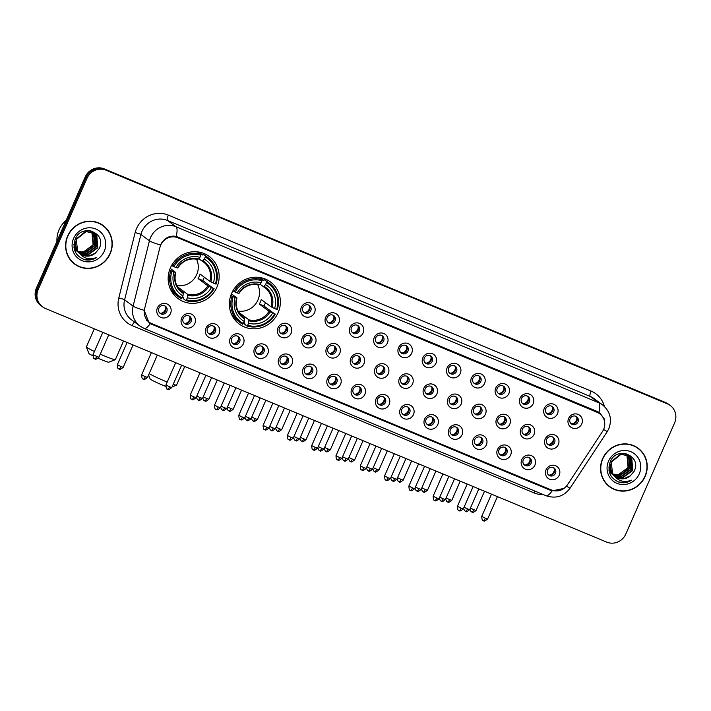 <?xml version="1.0" encoding="UTF-8"?>
<svg xmlns="http://www.w3.org/2000/svg" width="711" height="711" viewBox="0 0 711 711"><rect width="100%" height="100%" fill="white"/><g stroke="black" fill="none" stroke-linecap="round" stroke-linejoin="round"><path stroke-width="1.07" d="M231.635 293.341A26.209 25.116 126.6 0 0 239.269 324.065A26.209 25.116 126.6 0 0 278.117 312.689A26.209 25.116 126.6 0 0 270.491 281.965A26.209 25.116 126.6 0 0 231.635 293.341M170.418 267.86A26.209 25.116 126.6 0 0 178.052 298.584A26.209 25.116 126.6 0 0 216.899 287.208A26.209 25.116 126.6 0 0 209.274 256.484A26.209 25.116 126.6 0 0 170.418 267.86M194.832 323.549A7.421 7.11 -53.4 0 1 185.278 327.584A7.421 7.11 -53.4 0 1 181.678 318.075A7.421 7.11 -53.4 0 1 191.232 314.031A7.421 7.11 -53.4 0 1 194.832 323.549M183.171 318.324A4.453 4.266 126.6 0 0 184.469 323.541A4.453 4.266 126.6 0 0 191.063 321.612A4.453 4.266 126.6 0 0 189.775 316.395A4.453 4.266 126.6 0 0 183.171 318.324M219.13 333.655A7.421 7.11 -53.4 0 1 209.576 337.698A7.421 7.11 -53.4 0 1 205.968 328.18A7.421 7.11 -53.4 0 1 215.522 324.145A7.421 7.11 -53.4 0 1 219.13 333.655M207.47 328.438A4.453 4.266 126.6 0 0 208.767 333.655A4.453 4.266 126.6 0 0 215.362 331.726A4.453 4.266 126.6 0 0 214.064 326.509A4.453 4.266 126.6 0 0 207.47 328.438M243.42 343.769A7.421 7.11 -53.4 0 1 233.866 347.812A7.421 7.11 -53.4 0 1 230.266 338.294A7.421 7.11 -53.4 0 1 239.82 334.259A7.421 7.11 -53.4 0 1 243.42 343.769M231.759 338.552A4.453 4.266 126.6 0 0 233.057 343.769A4.453 4.266 126.6 0 0 239.651 341.831A4.453 4.266 126.6 0 0 238.354 336.614A4.453 4.266 126.6 0 0 231.759 338.552M267.709 353.882A7.421 7.11 -53.4 0 1 258.155 357.917A7.421 7.11 -53.4 0 1 254.556 348.408A7.421 7.11 -53.4 0 1 264.11 344.373A7.421 7.11 -53.4 0 1 267.709 353.882M256.049 348.657A4.453 4.266 126.6 0 0 257.346 353.874A4.453 4.266 126.6 0 0 263.95 351.945A4.453 4.266 126.6 0 0 262.652 346.728A4.453 4.266 126.6 0 0 256.049 348.657M292.008 363.996A7.421 7.11 -53.4 0 1 282.454 368.031A7.421 7.11 -53.4 0 1 278.845 358.522A7.421 7.11 -53.4 0 1 288.399 354.478A7.421 7.11 -53.4 0 1 292.008 363.996M280.347 358.771A4.453 4.266 126.6 0 0 281.645 363.988A4.453 4.266 126.6 0 0 288.239 362.059A4.453 4.266 126.6 0 0 286.942 356.842A4.453 4.266 126.6 0 0 280.347 358.771M316.297 374.11A7.421 7.11 -53.4 0 1 306.743 378.145A7.421 7.11 -53.4 0 1 303.144 368.636A7.421 7.11 -53.4 0 1 312.698 364.592A7.421 7.11 -53.4 0 1 316.297 374.11M304.637 368.885A4.453 4.266 126.6 0 0 305.934 374.102A4.453 4.266 126.6 0 0 312.529 372.173A4.453 4.266 126.6 0 0 311.24 366.956A4.453 4.266 126.6 0 0 304.637 368.885M340.587 384.216A7.421 7.11 -53.4 0 1 331.042 388.259A7.421 7.11 -53.4 0 1 327.433 378.741A7.421 7.11 -53.4 0 1 336.987 374.706A7.421 7.11 -53.4 0 1 340.587 384.216M328.935 378.999A4.453 4.266 126.6 0 0 330.224 384.216A4.453 4.266 126.6 0 0 336.827 382.287A4.453 4.266 126.6 0 0 335.53 377.07A4.453 4.266 126.6 0 0 328.935 378.999M364.885 394.329A7.421 7.11 -53.4 0 1 355.331 398.373A7.421 7.11 -53.4 0 1 351.732 388.855A7.421 7.11 -53.4 0 1 361.277 384.82A7.421 7.11 -53.4 0 1 364.885 394.329M353.225 389.113A4.453 4.266 126.6 0 0 354.522 394.329A4.453 4.266 126.6 0 0 361.117 392.392A4.453 4.266 126.6 0 0 359.819 387.175A4.453 4.266 126.6 0 0 353.225 389.113M389.175 404.443A7.421 7.11 -53.4 0 1 379.621 408.478A7.421 7.11 -53.4 0 1 376.021 398.969A7.421 7.11 -53.4 0 1 385.575 394.934A7.421 7.11 -53.4 0 1 389.175 404.443M377.514 399.218A4.453 4.266 126.6 0 0 378.812 404.435A4.453 4.266 126.6 0 0 385.406 402.506A4.453 4.266 126.6 0 0 384.118 397.289A4.453 4.266 126.6 0 0 377.514 399.218M413.473 414.557A7.421 7.11 -53.4 0 1 403.919 418.592A7.421 7.11 -53.4 0 1 400.311 409.083A7.421 7.11 -53.4 0 1 409.865 405.039A7.421 7.11 -53.4 0 1 413.473 414.557M401.813 409.332A4.453 4.266 126.6 0 0 403.11 414.549A4.453 4.266 126.6 0 0 409.705 412.62A4.453 4.266 126.6 0 0 408.407 407.403A4.453 4.266 126.6 0 0 401.813 409.332M437.763 424.671A7.421 7.11 -53.4 0 1 428.209 428.706A7.421 7.11 -53.4 0 1 424.609 419.188A7.421 7.11 -53.4 0 1 434.154 415.153A7.421 7.11 -53.4 0 1 437.763 424.671M426.102 419.446A4.453 4.266 126.6 0 0 427.4 424.663A4.453 4.266 126.6 0 0 433.994 422.734A4.453 4.266 126.6 0 0 432.697 417.517A4.453 4.266 126.6 0 0 426.102 419.446M462.052 434.776A7.421 7.11 -53.4 0 1 452.498 438.82A7.421 7.11 -53.4 0 1 448.899 429.302A7.421 7.11 -53.4 0 1 458.453 425.267A7.421 7.11 -53.4 0 1 462.052 434.776M450.392 429.56A4.453 4.266 126.6 0 0 451.689 434.776A4.453 4.266 126.6 0 0 458.293 432.848A4.453 4.266 126.6 0 0 456.995 427.622A4.453 4.266 126.6 0 0 450.392 429.56M486.351 444.89A7.421 7.11 -53.4 0 1 476.797 448.934A7.421 7.11 -53.4 0 1 473.188 439.416A7.421 7.11 -53.4 0 1 482.742 435.381A7.421 7.11 -53.4 0 1 486.351 444.89M474.69 439.674A4.453 4.266 126.6 0 0 475.988 444.89A4.453 4.266 126.6 0 0 482.582 442.953A4.453 4.266 126.6 0 0 481.285 437.736A4.453 4.266 126.6 0 0 474.69 439.674M510.64 455.004A7.421 7.11 -53.4 0 1 501.086 459.039A7.421 7.11 -53.4 0 1 497.487 449.53A7.421 7.11 -53.4 0 1 507.041 445.486A7.421 7.11 -53.4 0 1 510.64 455.004M498.98 449.779A4.453 4.266 126.6 0 0 500.277 454.996A4.453 4.266 126.6 0 0 506.872 453.067A4.453 4.266 126.6 0 0 505.583 447.85A4.453 4.266 126.6 0 0 498.98 449.779M534.93 465.118A7.421 7.11 -53.4 0 1 525.385 469.153A7.421 7.11 -53.4 0 1 521.776 459.644A7.421 7.11 -53.4 0 1 531.33 455.6A7.421 7.11 -53.4 0 1 534.93 465.118M523.278 459.893A4.453 4.266 126.6 0 0 524.567 465.11A4.453 4.266 126.6 0 0 531.17 463.181A4.453 4.266 126.6 0 0 529.873 457.964A4.453 4.266 126.6 0 0 523.278 459.893M559.228 475.232A7.421 7.11 -53.4 0 1 549.674 479.267A7.421 7.11 -53.4 0 1 546.075 469.749A7.421 7.11 -53.4 0 1 555.62 465.714A7.421 7.11 -53.4 0 1 559.228 475.232M547.568 470.007A4.453 4.266 126.6 0 0 548.865 475.224A4.453 4.266 126.6 0 0 555.46 473.295A4.453 4.266 126.6 0 0 554.162 468.078A4.453 4.266 126.6 0 0 547.568 470.007M170.542 313.435A7.421 7.11 -53.4 0 1 160.988 317.47A7.421 7.11 -53.4 0 1 157.389 307.961A7.421 7.11 -53.4 0 1 166.934 303.917A7.421 7.11 -53.4 0 1 170.542 313.435M158.882 308.21A4.453 4.266 126.6 0 0 160.179 313.427A4.453 4.266 126.6 0 0 166.774 311.498A4.453 4.266 126.6 0 0 165.476 306.281A4.453 4.266 126.6 0 0 158.882 308.21M291.119 333.281A7.421 7.11 -53.4 0 1 281.574 337.316A7.421 7.11 -53.4 0 1 277.965 327.807A7.421 7.11 -53.4 0 1 287.52 323.763A7.421 7.11 -53.4 0 1 291.119 333.281M279.467 328.055A4.453 4.266 126.6 0 0 280.756 333.272A4.453 4.266 126.6 0 0 287.36 331.344A4.453 4.266 126.6 0 0 286.062 326.127A4.453 4.266 126.6 0 0 279.467 328.055M315.417 343.395A7.421 7.11 -53.4 0 1 305.863 347.43A7.421 7.11 -53.4 0 1 302.264 337.912A7.421 7.11 -53.4 0 1 311.809 333.877A7.421 7.11 -53.4 0 1 315.417 343.395M303.757 338.169A4.453 4.266 126.6 0 0 305.055 343.386A4.453 4.266 126.6 0 0 311.649 341.458A4.453 4.266 126.6 0 0 310.351 336.241A4.453 4.266 126.6 0 0 303.757 338.169M339.707 353.5A7.421 7.11 -53.4 0 1 330.153 357.544A7.421 7.11 -53.4 0 1 326.553 348.026A7.421 7.11 -53.4 0 1 336.107 343.991A7.421 7.11 -53.4 0 1 339.707 353.5M328.047 348.283A4.453 4.266 126.6 0 0 329.344 353.5A4.453 4.266 126.6 0 0 335.939 351.563A4.453 4.266 126.6 0 0 334.65 346.346A4.453 4.266 126.6 0 0 328.047 348.283M363.996 363.614A7.421 7.11 -53.4 0 1 354.451 367.658A7.421 7.11 -53.4 0 1 350.843 358.14A7.421 7.11 -53.4 0 1 360.397 354.105A7.421 7.11 -53.4 0 1 363.996 363.614M352.345 358.397A4.453 4.266 126.6 0 0 353.634 363.614A4.453 4.266 126.6 0 0 360.237 361.677A4.453 4.266 126.6 0 0 358.939 356.46A4.453 4.266 126.6 0 0 352.345 358.397M388.295 373.728A7.421 7.11 -53.4 0 1 378.741 377.763A7.421 7.11 -53.4 0 1 375.141 368.254A7.421 7.11 -53.4 0 1 384.687 364.21A7.421 7.11 -53.4 0 1 388.295 373.728M376.634 368.502A4.453 4.266 126.6 0 0 377.932 373.719A4.453 4.266 126.6 0 0 384.527 371.791A4.453 4.266 126.6 0 0 383.229 366.574A4.453 4.266 126.6 0 0 376.634 368.502M412.584 383.842A7.421 7.11 -53.4 0 1 403.03 387.877A7.421 7.11 -53.4 0 1 399.431 378.368A7.421 7.11 -53.4 0 1 408.985 374.324A7.421 7.11 -53.4 0 1 412.584 383.842M400.924 378.616A4.453 4.266 126.6 0 0 402.222 383.833A4.453 4.266 126.6 0 0 408.825 381.905A4.453 4.266 126.6 0 0 407.527 376.688A4.453 4.266 126.6 0 0 400.924 378.616M436.883 393.956A7.421 7.11 -53.4 0 1 427.329 397.991A7.421 7.11 -53.4 0 1 423.72 388.473A7.421 7.11 -53.4 0 1 433.275 384.438A7.421 7.11 -53.4 0 1 436.883 393.956M425.222 388.73A4.453 4.266 126.6 0 0 426.52 393.947A4.453 4.266 126.6 0 0 433.115 392.019A4.453 4.266 126.6 0 0 431.817 386.802A4.453 4.266 126.6 0 0 425.222 388.73M461.172 404.061A7.421 7.11 -53.4 0 1 451.618 408.105A7.421 7.11 -53.4 0 1 448.019 398.587A7.421 7.11 -53.4 0 1 457.573 394.552A7.421 7.11 -53.4 0 1 461.172 404.061M449.512 398.844A4.453 4.266 126.6 0 0 450.81 404.061A4.453 4.266 126.6 0 0 457.404 402.124A4.453 4.266 126.6 0 0 456.107 396.907A4.453 4.266 126.6 0 0 449.512 398.844M485.462 414.175A7.421 7.11 -53.4 0 1 475.917 418.219A7.421 7.11 -53.4 0 1 472.308 408.701A7.421 7.11 -53.4 0 1 481.862 404.666A7.421 7.11 -53.4 0 1 485.462 414.175M473.81 408.958A4.453 4.266 126.6 0 0 475.099 414.175A4.453 4.266 126.6 0 0 481.703 412.238A4.453 4.266 126.6 0 0 480.405 407.021A4.453 4.266 126.6 0 0 473.81 408.958M509.76 424.289A7.421 7.11 -53.4 0 1 500.206 428.324A7.421 7.11 -53.4 0 1 496.607 418.815A7.421 7.11 -53.4 0 1 506.152 414.771A7.421 7.11 -53.4 0 1 509.76 424.289M498.1 419.063A4.453 4.266 126.6 0 0 499.398 424.28A4.453 4.266 126.6 0 0 505.992 422.352A4.453 4.266 126.6 0 0 504.694 417.135A4.453 4.266 126.6 0 0 498.1 419.063M534.05 434.403A7.421 7.11 -53.4 0 1 524.496 438.438A7.421 7.11 -53.4 0 1 520.896 428.929A7.421 7.11 -53.4 0 1 530.45 424.885A7.421 7.11 -53.4 0 1 534.05 434.403M522.389 429.177A4.453 4.266 126.6 0 0 523.687 434.394A4.453 4.266 126.6 0 0 530.282 432.466A4.453 4.266 126.6 0 0 528.993 427.249A4.453 4.266 126.6 0 0 522.389 429.177M558.339 444.517A7.421 7.11 -53.4 0 1 548.794 448.552A7.421 7.11 -53.4 0 1 545.186 439.034A7.421 7.11 -53.4 0 1 554.74 434.999A7.421 7.11 -53.4 0 1 558.339 444.517M546.688 439.291A4.453 4.266 126.6 0 0 547.977 444.508A4.453 4.266 126.6 0 0 554.58 442.58A4.453 4.266 126.6 0 0 553.282 437.363A4.453 4.266 126.6 0 0 546.688 439.291M314.529 312.671A7.421 7.11 -53.4 0 1 304.983 316.715A7.421 7.11 -53.4 0 1 301.375 307.196A7.421 7.11 -53.4 0 1 310.929 303.162A7.421 7.11 -53.4 0 1 314.529 312.671M302.877 307.454A4.453 4.266 126.6 0 0 304.166 312.671A4.453 4.266 126.6 0 0 310.769 310.743A4.453 4.266 126.6 0 0 309.472 305.526A4.453 4.266 126.6 0 0 302.877 307.454M338.827 322.785A7.421 7.11 -53.4 0 1 329.273 326.829A7.421 7.11 -53.4 0 1 325.674 317.31A7.421 7.11 -53.4 0 1 335.219 313.275A7.421 7.11 -53.4 0 1 338.827 322.785M327.167 317.568A4.453 4.266 126.6 0 0 328.464 322.785A4.453 4.266 126.6 0 0 335.059 320.848A4.453 4.266 126.6 0 0 333.761 315.631A4.453 4.266 126.6 0 0 327.167 317.568M363.117 332.899A7.421 7.11 -53.4 0 1 353.563 336.934A7.421 7.11 -53.4 0 1 349.963 327.424A7.421 7.11 -53.4 0 1 359.517 323.389A7.421 7.11 -53.4 0 1 363.117 332.899M351.456 327.673A4.453 4.266 126.6 0 0 352.754 332.899A4.453 4.266 126.6 0 0 359.348 330.962A4.453 4.266 126.6 0 0 358.06 325.745A4.453 4.266 126.6 0 0 351.456 327.673M387.415 343.013A7.421 7.11 -53.4 0 1 377.861 347.048A7.421 7.11 -53.4 0 1 374.253 337.538A7.421 7.11 -53.4 0 1 383.807 333.495A7.421 7.11 -53.4 0 1 387.415 343.013M375.755 337.787A4.453 4.266 126.6 0 0 377.052 343.004A4.453 4.266 126.6 0 0 383.647 341.076A4.453 4.266 126.6 0 0 382.349 335.859A4.453 4.266 126.6 0 0 375.755 337.787M411.705 353.127A7.421 7.11 -53.4 0 1 402.15 357.162A7.421 7.11 -53.4 0 1 398.551 347.652A7.421 7.11 -53.4 0 1 408.105 343.609A7.421 7.11 -53.4 0 1 411.705 353.127M400.044 347.901A4.453 4.266 126.6 0 0 401.342 353.118A4.453 4.266 126.6 0 0 407.936 351.19A4.453 4.266 126.6 0 0 406.639 345.973A4.453 4.266 126.6 0 0 400.044 347.901M435.994 363.232A7.421 7.11 -53.4 0 1 426.44 367.276A7.421 7.11 -53.4 0 1 422.841 357.757A7.421 7.11 -53.4 0 1 432.395 353.723A7.421 7.11 -53.4 0 1 435.994 363.232M424.334 358.015A4.453 4.266 126.6 0 0 425.631 363.232A4.453 4.266 126.6 0 0 432.235 361.304A4.453 4.266 126.6 0 0 430.937 356.087A4.453 4.266 126.6 0 0 424.334 358.015M460.293 373.346A7.421 7.11 -53.4 0 1 450.738 377.39A7.421 7.11 -53.4 0 1 447.13 367.871A7.421 7.11 -53.4 0 1 456.684 363.836A7.421 7.11 -53.4 0 1 460.293 373.346M448.632 368.129A4.453 4.266 126.6 0 0 449.93 373.346A4.453 4.266 126.6 0 0 456.524 371.409A4.453 4.266 126.6 0 0 455.227 366.192A4.453 4.266 126.6 0 0 448.632 368.129M484.582 383.46A7.421 7.11 -53.4 0 1 475.028 387.495A7.421 7.11 -53.4 0 1 471.429 377.985A7.421 7.11 -53.4 0 1 480.983 373.95A7.421 7.11 -53.4 0 1 484.582 383.46M472.922 378.234A4.453 4.266 126.6 0 0 474.219 383.46A4.453 4.266 126.6 0 0 480.814 381.523A4.453 4.266 126.6 0 0 479.525 376.306A4.453 4.266 126.6 0 0 472.922 378.234M508.872 393.574A7.421 7.11 -53.4 0 1 499.326 397.609A7.421 7.11 -53.4 0 1 495.718 388.099A7.421 7.11 -53.4 0 1 505.272 384.056A7.421 7.11 -53.4 0 1 508.872 393.574M497.22 388.348A4.453 4.266 126.6 0 0 498.509 393.565A4.453 4.266 126.6 0 0 505.112 391.637A4.453 4.266 126.6 0 0 503.815 386.42A4.453 4.266 126.6 0 0 497.22 388.348M533.17 403.688A7.421 7.11 -53.4 0 1 523.616 407.723A7.421 7.11 -53.4 0 1 520.017 398.213A7.421 7.11 -53.4 0 1 529.562 394.17A7.421 7.11 -53.4 0 1 533.17 403.688M521.51 398.462A4.453 4.266 126.6 0 0 522.807 403.679A4.453 4.266 126.6 0 0 529.402 401.751A4.453 4.266 126.6 0 0 528.104 396.534A4.453 4.266 126.6 0 0 521.51 398.462M557.46 413.793A7.421 7.11 -53.4 0 1 547.905 417.837A7.421 7.11 -53.4 0 1 544.306 408.318A7.421 7.11 -53.4 0 1 553.86 404.283A7.421 7.11 -53.4 0 1 557.46 413.793M545.799 408.576A4.453 4.266 126.6 0 0 547.097 413.793A4.453 4.266 126.6 0 0 553.691 411.865A4.453 4.266 126.6 0 0 552.403 406.648A4.453 4.266 126.6 0 0 545.799 408.576M581.758 423.907A7.421 7.11 -53.4 0 1 572.204 427.951A7.421 7.11 -53.4 0 1 568.596 418.432A7.421 7.11 -53.4 0 1 578.15 414.397A7.421 7.11 -53.4 0 1 581.758 423.907M570.098 418.69A4.453 4.266 126.6 0 0 571.395 423.907A4.453 4.266 126.6 0 0 577.99 421.97A4.453 4.266 126.6 0 0 576.692 416.753A4.453 4.266 126.6 0 0 570.098 418.69M189.17 316.022A4.453 4.266 -53.4 0 1 183.936 323.07M213.46 326.136A4.453 4.266 -53.4 0 1 208.234 333.183M237.75 336.25A4.453 4.266 -53.4 0 1 232.524 343.297M262.048 346.355A4.453 4.266 -53.4 0 1 256.822 353.411M286.337 356.469A4.453 4.266 -53.4 0 1 281.112 363.517M310.636 366.583A4.453 4.266 -53.4 0 1 305.401 373.63M334.925 376.697A4.453 4.266 -53.4 0 1 329.7 383.744M359.215 386.811A4.453 4.266 -53.4 0 1 353.989 393.858M383.513 396.916A4.453 4.266 -53.4 0 1 378.279 403.972M407.803 407.03A4.453 4.266 -53.4 0 1 402.577 414.078M432.092 417.144A4.453 4.266 -53.4 0 1 426.867 424.191M456.391 427.258A4.453 4.266 -53.4 0 1 451.165 434.305M480.68 437.372A4.453 4.266 -53.4 0 1 475.455 444.419M504.979 447.477A4.453 4.266 -53.4 0 1 499.744 454.533M529.268 457.591A4.453 4.266 -53.4 0 1 524.043 464.638M553.558 467.705A4.453 4.266 -53.4 0 1 548.332 474.752M164.872 305.908A4.453 4.266 -53.4 0 1 159.646 312.956M285.458 325.754A4.453 4.266 -53.4 0 1 280.232 332.801M309.747 335.868A4.453 4.266 -53.4 0 1 304.521 342.915M334.046 345.981A4.453 4.266 -53.4 0 1 328.811 353.029M358.335 356.087A4.453 4.266 -53.4 0 1 353.109 363.143M382.625 366.201A4.453 4.266 -53.4 0 1 377.399 373.257M406.923 376.315A4.453 4.266 -53.4 0 1 401.688 383.362M431.213 386.429A4.453 4.266 -53.4 0 1 425.987 393.476M455.511 396.542A4.453 4.266 -53.4 0 1 450.276 403.59M479.801 406.648A4.453 4.266 -53.4 0 1 474.575 413.704M504.09 416.762A4.453 4.266 -53.4 0 1 498.864 423.809M528.389 426.876A4.453 4.266 -53.4 0 1 523.154 433.923M552.678 436.989A4.453 4.266 -53.4 0 1 547.452 444.037M308.867 305.152A4.453 4.266 -53.4 0 1 303.641 312.2M333.157 315.266A4.453 4.266 -53.4 0 1 327.931 322.314M357.455 325.371A4.453 4.266 -53.4 0 1 352.221 332.428M381.745 335.485A4.453 4.266 -53.4 0 1 376.519 342.533M406.034 345.599A4.453 4.266 -53.4 0 1 400.808 352.647M430.333 355.713A4.453 4.266 -53.4 0 1 425.107 362.761M454.622 365.827A4.453 4.266 -53.4 0 1 449.396 372.875M478.921 375.932A4.453 4.266 -53.4 0 1 473.686 382.989M503.21 386.046A4.453 4.266 -53.4 0 1 497.984 393.094M527.5 396.16A4.453 4.266 -53.4 0 1 522.274 403.208M551.798 406.274A4.453 4.266 -53.4 0 1 546.563 413.322M576.088 416.388A4.453 4.266 -53.4 0 1 570.862 423.436M159.966 247.259A13.349 12.798 -53.4 0 1 160.722 245.073A13.349 12.798 -53.4 0 1 177.91 237.803L597.116 412.3A13.349 12.798 -53.4 0 1 599.72 413.775A13.349 12.798 -53.4 0 1 602.493 431.47L567.494 484.751A13.349 12.798 -53.4 0 1 551.407 489.977L151.843 323.656A13.349 12.798 -53.4 0 1 149.239 322.181A13.349 12.798 -53.4 0 1 144.609 308.725L159.966 247.259M67.652 235.981A23.978 22.983 126.6 0 0 74.637 264.092A23.978 22.983 126.6 0 0 110.187 253.685A23.978 22.983 126.6 0 0 103.211 225.565A23.978 22.983 126.6 0 0 67.652 235.981M74.193 263.745A23.978 22.983 126.6 0 0 78.432 266.083M602.626 458.666A23.978 22.983 126.6 0 0 609.611 486.777A23.978 22.983 126.6 0 0 645.161 476.37A23.978 22.983 126.6 0 0 638.176 448.259A23.978 22.983 126.6 0 0 602.626 458.666M609.158 486.44A23.978 22.983 126.6 0 0 613.397 488.768M563.992 488.404L552.074 490.892L550.661 490.394L150.234 323.629A17.304 4.808 -67.4 0 1 144.102 328.42L139.969 326.073A19.775 18.957 -53.4 0 1 133.099 306.13L149.434 240.798A17.304 1.964 14 0 0 160.597 245.002L161.459 243.206C165.085 237.634 170 235.359 176.204 236.381L597.196 411.456L599.844 412.967L604.279 418.983L604.554 426.493M42.544 306.832L40.723 305.49A14.833 14.211 126.6 0 1 36.403 288.097L85.187 176.968A14.833 14.211 126.6 0 1 104.295 168.889L665.576 402.524A14.833 14.211 126.6 0 1 668.456 404.168L669.371 404.835A14.833 14.211 126.6 0 0 666.483 403.199L105.201 169.565A14.833 14.211 126.6 0 0 86.093 177.634L37.31 288.773A14.833 14.211 126.6 0 0 41.629 306.165A14.833 14.211 126.6 0 1 37.31 288.773L86.093 177.634A14.833 14.211 126.6 0 1 105.201 169.565L666.483 403.199A14.833 14.211 126.6 0 1 669.371 404.835L670.277 405.51A14.833 14.211 126.6 0 0 667.389 403.875L106.108 170.231A14.833 14.211 126.6 0 0 87.009 178.31L38.225 289.448A14.833 14.211 126.6 0 0 42.544 306.832A14.833 14.211 126.6 0 0 45.424 308.476L606.705 542.111A14.833 14.211 126.6 0 0 625.813 534.032L674.597 422.903A14.833 14.211 126.6 0 0 670.277 405.51M150.234 323.629L148.999 322.821L144.2 310.316A17.304 1.964 14 0 1 133.099 306.13L124.585 299.82A19.775 18.957 126.6 0 0 131.455 319.763L139.969 326.073M550.901 490.03L149.061 322.758M599.266 412.567L602.608 416.806M641.18 451.307A23.978 22.983 126.6 0 0 637.723 447.921M106.215 228.613A23.978 22.983 126.6 0 0 102.748 225.236M103.059 225.769A23.73 22.743 126.6 0 0 67.874 236.07A23.73 22.743 126.6 0 0 74.788 263.897A23.73 22.743 126.6 0 0 109.974 253.587A23.73 22.743 126.6 0 0 103.059 225.769L102.153 225.094A23.73 22.743 126.6 0 0 98.509 222.907M66.123 220.41A24.725 23.694 126.6 0 0 59.057 229.813A24.725 23.694 126.6 0 0 56.951 241.287M77.917 251.356A12.363 11.847 126.6 0 0 92.643 245.233L93.097 244.353L91.906 232.15M92.954 232.613L93.95 233.812L94.892 245.695L84.885 253.018L78.503 252.103M76.157 250.752L74.255 248.992M92.75 232.515L93.585 233.546L94.536 245.428L84.52 252.743L78.352 251.934M93.736 233.057L95.39 234.879L96.341 246.761L86.324 254.085L79.108 252.769M77.597 251.818L73.971 247.455M93.55 232.941L95.025 234.612L95.976 246.495L85.96 253.818L78.948 252.609M77.232 251.552L74.06 248.015M78.441 252.032A12.363 11.847 126.6 0 0 80.423 253.916A12.363 11.847 126.6 0 0 95.292 253.187L99.087 248.708C107.494 232.977 81.685 222.756 75.322 238.967C72.069 249.01 75.215 255.933 84.769 259.755C88.937 260.59 92.857 259.844 96.536 257.498C89.053 260.235 83.018 258.413 78.441 252.032C75.482 248.201 74.859 243.935 76.575 239.234L86.111 231.564L94.483 233.564L96.829 235.945L97.78 247.828L87.764 255.151L79.756 253.383M78.921 252.805L76.557 250.414L74.175 242.398M94.305 233.43L96.474 235.679L97.416 247.561L87.4 254.885L79.588 253.232M78.672 252.618L76.201 250.139L73.891 244.353M95.292 253.187L88.839 255.951L80.272 253.8M78.681 252.432L77.641 251.214L76.21 238.967L85.747 231.297L94.483 233.564M90.857 230.924L91.355 231.386M91.515 231.546L91.977 232.053M92.119 232.239L93.452 244.628L83.436 251.943L77.926 251.374M90.67 230.808L91.15 231.279M91.31 231.448L91.763 231.964M90.608 230.773L92.128 231.848M92.297 231.99L92.794 232.453M90.715 230.791L91.603 231.43M91.417 231.297L91.941 231.724M92.11 231.875L92.59 232.346M88.582 230.551L93.568 232.915M89.524 230.613L93.043 232.497M92.857 232.364L93.381 232.79M73.58 238.443A17.304 16.584 126.6 0 0 81.978 260.644A17.304 16.584 126.6 0 0 104.268 251.214A17.304 16.584 126.6 0 0 95.861 229.022A17.304 16.584 126.6 0 0 73.58 238.443M95.274 234.283L96.056 240.78M70.727 260.368A23.73 22.743 126.6 0 0 73.882 263.221L74.788 263.897M96.536 257.498L89.977 259.87L83.16 259.231M638.034 448.454A23.73 22.743 126.6 0 0 602.848 458.755A23.73 22.743 126.6 0 0 609.754 486.582A23.73 22.743 126.6 0 0 644.939 476.281A23.73 22.743 126.6 0 0 638.034 448.454L637.118 447.779A23.73 22.743 126.6 0 0 633.483 445.593M627.093 454.924L628.426 467.314L618.41 474.628L612.9 474.059A12.363 11.847 126.6 0 0 627.617 467.918L628.062 467.047L626.871 454.836M627.92 455.307L628.915 456.498L629.866 468.38L619.85 475.703L613.469 474.797M611.122 473.437L609.229 471.677M627.715 455.2L628.56 456.231L629.502 468.114L619.494 475.437L613.326 474.619M628.711 455.742L630.355 457.564L631.306 469.447L621.29 476.77L614.073 475.463M612.562 474.504L608.945 470.14M623.556 453.236L628.009 455.182L629.999 457.297L630.95 469.18L620.934 476.503L613.922 475.295M612.207 474.237L609.025 470.7M613.406 474.717A12.363 11.847 126.6 0 0 615.397 476.601A12.363 11.847 126.6 0 0 630.266 475.881L634.052 471.402C642.46 455.662 616.65 445.442 610.287 461.652C607.034 471.695 610.189 478.619 619.743 482.449C623.903 483.276 627.831 482.529 631.501 480.183C624.027 482.92 617.992 481.098 613.406 474.717C610.447 470.886 609.825 466.62 611.54 461.928L621.076 454.249L629.457 456.249L631.803 458.631L632.746 470.513L622.729 477.836L614.731 476.068M613.886 475.49L611.531 473.099L609.14 465.083M629.271 456.115L631.439 458.364L632.39 470.247L622.374 477.57L614.562 475.926M613.646 475.303L611.167 472.833L608.865 467.038M630.266 475.881L623.814 478.636L615.246 476.486M613.655 475.126L612.606 473.899L611.184 461.661L620.721 453.982L629.448 456.249M625.831 453.609L626.32 454.071M626.48 454.231L626.942 454.747M625.636 453.494L626.124 453.965M626.275 454.133L626.729 454.658M625.573 453.458L627.102 454.533M627.271 454.676L627.76 455.138M625.68 453.476L626.569 454.116M626.391 453.982L626.906 454.409M627.075 454.56L627.564 455.04M624.489 453.298L628.009 455.182M627.831 455.049L628.346 455.475M608.545 461.128A17.304 16.584 126.6 0 0 616.952 483.329A17.304 16.584 126.6 0 0 639.242 473.908A17.304 16.584 126.6 0 0 630.835 451.707A17.304 16.584 126.6 0 0 608.545 461.128M630.239 456.969L631.03 463.474M605.701 483.053A23.73 22.743 126.6 0 0 608.847 485.906L609.754 486.582M631.501 480.183L624.951 482.556L618.126 481.916M100.269 354.158A15.82 1.049 23.7 0 0 104.49 355.962A15.82 1.049 23.7 0 0 115.289 359.677L108.792 362.192A10.878 0.72 -156.3 0 1 101.371 359.642A10.878 0.72 -156.3 0 1 98.18 358.264M115.289 359.677A15.82 1.049 23.7 0 0 115.351 359.633L123.536 340.987M176.835 285.555A18.29 17.535 126.6 0 0 196.725 274.526A18.29 17.535 126.6 0 0 196.449 259.106M204.279 277.183A23.49 22.503 -53.4 0 1 203.826 278.294A23.49 22.503 -53.4 0 1 202.715 280.507L213.424 288.435A23.534 22.556 126.6 0 1 186.469 299.838L187.384 297.74A21.259 20.379 126.6 0 0 211.398 287.591L207.834 285.804L198.085 278.579A18.29 17.535 126.6 0 0 199.222 276.383A18.29 17.535 126.6 0 0 200.067 274.064L209.816 281.289L213.38 283.076A21.259 20.379 126.6 0 0 204.324 259.16L205.239 257.062A23.534 22.556 126.6 0 1 215.415 283.92L216.064 284.116A24.521 23.499 126.6 0 0 208.047 257.666A24.521 23.499 126.6 0 0 205.417 255.987L205.239 257.062M177.67 287.031A18.29 17.535 126.6 0 0 177.919 287.102L187.668 294.327L187.384 297.74M171.911 271.158L170.809 270.615A24.521 23.499 126.6 0 0 178.825 297.065A24.521 23.499 126.6 0 0 181.456 298.744L182.087 298.007A23.534 22.556 126.6 0 1 171.911 271.158L173.946 272.002A21.259 20.379 126.6 0 0 183.003 295.918L183.287 292.505L180.532 290.461M170.205 268.367L175.679 272.429L173.946 272.002M198.298 251.97L202.386 255.009L202.982 254.191L205.417 255.987M186.469 299.838L185.847 300.575L183.411 298.771L183.651 297.687L182.576 296.887M208.047 257.666L205.612 255.871A24.521 23.499 126.6 0 0 202.982 254.191M169.653 287.244A24.521 23.499 126.6 0 0 176.399 295.269L178.825 297.065M185.847 300.575A24.521 23.499 126.6 0 0 214.082 288.63M170.809 270.615L169.671 269.78M215.415 283.92L213.38 283.076M211.398 287.591L213.424 288.435M183.003 295.918L182.087 298.007M204.324 259.16L202.208 261.213L198.796 258.68M210.865 281.858A19.019 18.228 126.6 0 0 202.902 260.839L202.208 261.213M175.679 272.429L175.43 272.455A19.019 18.228 126.6 0 0 183.394 293.474M171.707 265.301L173.893 266.634A23.534 22.556 126.6 0 1 200.858 255.24L201.026 254.165L198.6 252.361A24.521 23.499 126.6 0 0 195.978 251.747M201.026 254.165A24.521 23.499 126.6 0 0 172.791 266.101M200.858 255.24L199.942 257.329A21.259 20.379 126.6 0 0 175.928 267.478L173.893 266.634M175.928 267.478L177.412 267.931A19.019 18.228 126.6 0 1 198.52 259.017L199.942 257.329M198.085 278.579L202.715 280.507M94.314 328.82L86.369 346.906A15.82 1.049 23.7 0 0 86.378 346.986A15.82 1.049 23.7 0 0 94.421 351.483M92.777 355.74A10.878 0.72 -156.3 0 1 88.919 353.465L86.378 346.986M165.654 386.349A10.878 0.72 -156.3 0 1 162.588 385.122A10.878 0.72 -156.3 0 1 150.137 378.945L148.581 374.999M149.177 373.639A15.82 1.049 23.7 0 0 165.707 381.443A15.82 1.049 23.7 0 0 167.192 382.056M173.208 384.349A15.82 1.049 23.7 0 0 176.506 385.158A15.82 1.049 23.7 0 0 176.559 385.113L184.744 366.467M238.052 311.036A18.29 17.535 126.6 0 0 257.942 300.006A18.29 17.535 126.6 0 0 257.666 284.587M265.496 302.664A23.49 22.503 -53.4 0 1 265.043 303.775A23.49 22.503 -53.4 0 1 263.932 305.988L274.642 313.915A23.534 22.556 126.6 0 1 247.686 325.318L248.601 323.221A21.259 20.379 126.6 0 0 272.615 313.071L269.042 311.285L259.293 304.059A18.29 17.535 126.6 0 0 260.439 301.864A18.29 17.535 126.6 0 0 261.275 299.544L271.024 306.77L274.597 308.556A21.259 20.379 126.6 0 0 265.541 284.64L266.456 282.543A23.534 22.556 126.6 0 1 276.623 309.401L277.281 309.596A24.521 23.499 126.6 0 0 269.256 283.147A24.521 23.499 126.6 0 0 266.625 281.467L266.456 282.543M238.878 312.511A18.29 17.535 126.6 0 0 239.136 312.582L248.886 319.817L248.601 323.221M233.128 296.638L232.017 296.105A24.521 23.499 126.6 0 0 240.042 322.545A24.521 23.499 126.6 0 0 242.673 324.234L243.295 323.487A23.534 22.556 126.6 0 1 233.128 296.638L235.154 297.482A21.259 20.379 126.6 0 0 244.22 321.399L244.495 317.986L241.74 315.942M231.422 293.847L236.896 297.909L235.154 297.482M259.506 277.45L263.603 280.49L264.199 279.672L266.625 281.467M247.686 325.318L247.055 326.056L244.628 324.252L244.868 323.167L243.793 322.367M269.256 283.147L266.829 281.352A24.521 23.499 126.6 0 0 264.199 279.672M230.871 312.724A24.521 23.499 126.6 0 0 237.616 320.75L240.042 322.545M247.055 326.056A24.521 23.499 126.6 0 0 275.299 314.12M232.017 296.105L230.879 295.261M276.623 309.401L274.597 308.556M272.615 313.071L274.642 313.915M244.22 321.399L243.295 323.487M265.541 284.64L263.425 286.693L260.013 284.16M272.082 307.339A19.019 18.228 126.6 0 0 264.119 286.32L263.425 286.693L264.856 287.644A18.29 17.535 126.6 0 0 263.461 286.711M236.896 297.909L236.647 297.936A19.019 18.228 126.6 0 0 244.611 318.955M232.924 290.781L235.11 292.114A23.534 22.556 126.6 0 1 262.075 280.721L262.243 279.645L259.817 277.841A24.521 23.499 126.6 0 0 257.195 277.228M262.243 279.645A24.521 23.499 126.6 0 0 233.999 291.581M262.075 280.721L261.15 282.809A21.259 20.379 126.6 0 0 237.145 292.968L235.11 292.114M237.145 292.968L238.629 293.412A19.019 18.228 126.6 0 1 259.737 284.498L261.15 282.809M259.293 304.059L263.932 305.988M304.726 312.564A5.439 5.208 126.6 0 0 309.534 306.085M329.024 322.678A5.439 5.208 126.6 0 0 333.832 316.199M353.314 332.792A5.439 5.208 126.6 0 0 358.122 326.313M377.612 342.906A5.439 5.208 126.6 0 0 382.411 336.427M401.902 353.02A5.439 5.208 126.6 0 0 406.71 346.533M426.191 363.125A5.439 5.208 126.6 0 0 430.999 356.646M450.49 373.239A5.439 5.208 126.6 0 0 455.289 366.76M474.779 383.353A5.439 5.208 126.6 0 0 479.587 376.874M499.069 393.467A5.439 5.208 126.6 0 0 503.877 386.988M523.367 403.581A5.439 5.208 126.6 0 0 528.175 397.094M547.657 413.686A5.439 5.208 126.6 0 0 552.465 407.207M571.955 423.8A5.439 5.208 126.6 0 0 576.754 417.321M281.316 333.175A5.439 5.208 126.6 0 0 286.124 326.696M305.614 343.28A5.439 5.208 126.6 0 0 310.414 336.801M329.904 353.394A5.439 5.208 126.6 0 0 334.712 346.915M354.202 363.508A5.439 5.208 126.6 0 0 359.002 357.029M378.492 373.622A5.439 5.208 126.6 0 0 383.3 367.143M402.781 383.736A5.439 5.208 126.6 0 0 407.59 377.257M427.08 393.841A5.439 5.208 126.6 0 0 431.879 387.362M451.369 403.955A5.439 5.208 126.6 0 0 456.178 397.476M475.659 414.069A5.439 5.208 126.6 0 0 480.467 407.59M499.957 424.183A5.439 5.208 126.6 0 0 504.757 417.704M524.247 434.297A5.439 5.208 126.6 0 0 529.055 427.818M548.545 444.402A5.439 5.208 126.6 0 0 553.345 437.923M160.739 313.329A5.439 5.208 126.6 0 0 165.547 306.85M185.029 323.443A5.439 5.208 126.6 0 0 189.837 316.955M209.327 333.548A5.439 5.208 126.6 0 0 214.127 327.069M233.617 343.662A5.439 5.208 126.6 0 0 238.425 337.183M257.906 353.776A5.439 5.208 126.6 0 0 262.715 347.297M282.205 363.89A5.439 5.208 126.6 0 0 287.004 357.411M306.494 373.995A5.439 5.208 126.6 0 0 311.302 367.516M330.784 384.109A5.439 5.208 126.6 0 0 335.592 377.63M355.082 394.223A5.439 5.208 126.6 0 0 359.89 387.744M379.372 404.337A5.439 5.208 126.6 0 0 384.18 397.858M403.67 414.451A5.439 5.208 126.6 0 0 408.47 407.972M427.96 424.556A5.439 5.208 126.6 0 0 432.768 418.077M452.249 434.67A5.439 5.208 126.6 0 0 457.057 428.191M476.548 444.784A5.439 5.208 126.6 0 0 481.347 438.305M500.837 454.898A5.439 5.208 126.6 0 0 505.645 448.419M525.127 465.012A5.439 5.208 126.6 0 0 529.935 458.533M549.425 475.117A5.439 5.208 126.6 0 0 554.233 468.638M597.116 412.3L594.432 410.309M177.91 237.803L175.91 236.319M591.063 391.068A4.941 1.378 -67.4 0 0 590.219 396.427L167.503 220.472A19.775 18.957 126.6 0 0 142.031 231.244A19.775 18.957 126.6 0 0 140.92 234.488L124.585 299.82A4.941 0.56 -166 0 0 118.79 297.962L135.126 232.63A24.725 23.694 -53.4 0 1 168.356 215.113L591.063 391.068A24.725 23.694 -53.4 0 1 604.412 406.47M594.067 398.613A19.775 18.957 126.6 0 0 590.219 396.427L598.724 402.737A19.775 18.957 -53.4 0 1 602.572 404.923L594.067 398.613M135.126 232.63A4.941 0.56 -166 0 1 140.92 234.488L149.434 240.798A19.775 18.957 -53.4 0 1 150.545 237.554A19.775 18.957 -53.4 0 1 176.017 226.782A17.304 4.808 112.6 0 1 176.204 236.381M598.911 412.344A17.304 4.808 -67.4 0 0 598.724 402.737L176.017 226.782L167.503 220.472A4.941 1.378 -67.4 0 1 168.356 215.113M552.074 490.892A17.304 4.808 112.6 0 1 545.941 495.691L144.102 328.42M566.463 486.128L570.035 488.244C563.805 496.474 555.771 498.962 545.941 495.691M603.595 429.435L607.247 431.604L570.035 488.244M543.462 494.66A24.725 23.694 -53.4 0 1 534.023 492.892L132.184 325.62A24.725 23.694 -53.4 0 1 118.79 297.962M667.389 403.875L665.576 402.524M106.108 170.231L104.295 168.889M87.009 178.31L85.187 176.968M38.225 289.448L36.403 288.097M134.566 322.065A4.941 1.378 -67.4 0 0 132.184 325.62M534.939 491.105A4.941 1.378 -67.4 0 0 534.023 492.892M542.457 486.6A15.82 15.162 126.6 0 0 543.542 486.706M597.596 412.202A15.82 15.162 126.6 0 0 597.524 411.598M550.661 490.394L549.479 489.523M151.559 324.269L150.376 323.389M187.668 294.327A18.29 17.535 126.6 0 0 207.834 285.804M175.75 272.5C173.884 280.365 175.919 286.72 181.847 291.554A18.29 17.535 126.6 0 0 183.287 292.505M187.775 295.296A19.019 18.228 126.6 0 0 208.883 286.373M209.816 281.289A18.29 17.535 126.6 0 0 203.648 262.163A18.29 17.535 126.6 0 0 202.244 261.23M248.886 319.817A18.29 17.535 126.6 0 0 269.042 311.285M236.967 297.989C235.101 305.846 237.127 312.2 243.064 317.035A18.29 17.535 126.6 0 0 244.495 317.986M248.992 320.777A19.019 18.228 126.6 0 0 270.091 311.853M271.024 306.77A18.29 17.535 126.6 0 0 264.856 287.644M204.635 400.862A3.217 0.889 -67.4 0 0 204.688 400.897A3.217 0.889 -67.4 0 0 206.661 398.471L203.195 396.818M217.29 380.012L208.865 399.218L206.661 398.471M228.924 410.976A3.217 0.889 -67.4 0 0 228.978 411.011A3.217 0.889 -67.4 0 0 230.951 408.585L227.484 406.932M241.589 390.126L233.155 409.332L230.951 408.585M253.214 421.09A3.217 0.889 -67.4 0 0 253.276 421.116A3.217 0.889 -67.4 0 0 255.24 418.699L251.774 417.046M265.878 400.24L257.453 419.446L255.24 418.699M277.512 431.204A3.217 0.889 -67.4 0 0 277.566 431.23A3.217 0.889 -67.4 0 0 279.539 428.813L276.072 427.16M290.177 410.354L281.743 429.56L279.539 428.813M301.802 441.309A3.217 0.889 -67.4 0 0 301.855 441.344A3.217 0.889 -67.4 0 0 303.828 438.927L300.362 437.274M314.466 420.459L306.032 439.665L303.828 438.927M326.1 451.423A3.217 0.889 -67.4 0 0 326.153 451.458A3.217 0.889 -67.4 0 0 328.127 449.032L324.651 447.379M338.756 430.573L330.331 449.779L328.127 449.032M350.39 461.537A3.217 0.889 -67.4 0 0 350.443 461.563A3.217 0.889 -67.4 0 0 352.416 459.146L348.95 457.493M363.054 440.687L354.62 459.893L352.416 459.146M374.679 471.651A3.217 0.889 -67.4 0 0 374.733 471.677A3.217 0.889 -67.4 0 0 376.706 469.26L373.239 467.607M387.344 450.801L378.919 470.007L376.706 469.26M398.978 481.765A3.217 0.889 -67.4 0 0 399.031 481.791A3.217 0.889 -67.4 0 0 401.004 479.374L397.538 477.721M411.633 460.915L403.208 480.121L401.004 479.374M423.267 491.87A3.217 0.889 -67.4 0 0 423.321 491.905A3.217 0.889 -67.4 0 0 425.294 489.488L421.827 487.835M435.932 471.02L427.498 490.226L425.294 489.488M447.557 501.984A3.217 0.889 -67.4 0 0 447.619 502.019A3.217 0.889 -67.4 0 0 449.583 499.593L446.117 497.94M460.221 481.134L451.796 500.34L449.583 499.593M471.855 512.098A3.217 0.889 -67.4 0 0 471.908 512.124A3.217 0.889 -67.4 0 0 473.882 509.707L470.415 508.054M484.52 491.248L476.086 510.454L473.882 509.707M198.253 400.08A3.217 0.889 -67.4 0 0 198.307 400.115A3.217 0.889 -67.4 0 0 200.28 397.689L196.805 396.045M211.611 377.648L202.484 398.436L200.28 397.689M222.543 410.194A3.217 0.889 -67.4 0 0 222.596 410.229A3.217 0.889 -67.4 0 0 224.569 407.803L221.103 406.15M235.901 387.762L226.773 408.549L224.569 407.803M246.833 420.308A3.217 0.889 -67.4 0 0 246.886 420.334A3.217 0.889 -67.4 0 0 248.859 417.917L245.393 416.264M260.19 397.876L251.063 418.663L248.859 417.917M271.131 430.422A3.217 0.889 -67.4 0 0 271.184 430.448A3.217 0.889 -67.4 0 0 273.157 428.031L269.691 426.378M284.489 407.981L275.361 428.777L273.157 428.031M295.421 440.527A3.217 0.889 -67.4 0 0 295.474 440.562A3.217 0.889 -67.4 0 0 297.447 438.145L293.981 436.492M308.778 418.095L299.651 438.883L297.447 438.145M319.71 450.641A3.217 0.889 -67.4 0 0 319.772 450.676A3.217 0.889 -67.4 0 0 321.736 448.25L318.27 446.606M333.077 428.209L323.949 448.997L321.736 448.25M344.008 460.755A3.217 0.889 -67.4 0 0 344.062 460.79A3.217 0.889 -67.4 0 0 346.035 458.364L342.569 456.711M357.366 438.323L348.239 459.11L346.035 458.364M368.298 470.869A3.217 0.889 -67.4 0 0 368.351 470.895A3.217 0.889 -67.4 0 0 370.324 468.478L366.858 466.825M381.656 448.437L372.528 469.224L370.324 468.478M392.596 480.983A3.217 0.889 -67.4 0 0 392.65 481.009A3.217 0.889 -67.4 0 0 394.623 478.592L391.148 476.939M405.954 458.542L396.827 479.338L394.623 478.592M416.886 491.088A3.217 0.889 -67.4 0 0 416.939 491.123A3.217 0.889 -67.4 0 0 418.912 488.706L415.446 487.053M430.244 468.656L421.116 489.444L418.912 488.706M441.175 501.202A3.217 0.889 -67.4 0 0 441.229 501.237A3.217 0.889 -67.4 0 0 443.202 498.811L439.736 497.158M454.533 478.77L445.406 499.557L443.202 498.811M465.474 511.316A3.217 0.889 -67.4 0 0 465.527 511.351A3.217 0.889 -67.4 0 0 467.5 508.925L464.034 507.272M478.832 488.884L469.704 509.671L467.5 508.925M96.723 356.46L93.043 354.62C93.283 357.766 93.701 359.108 94.296 358.646L94.75 358.886A3.217 0.889 -67.4 0 0 96.723 356.46L98.927 357.206L108.747 334.828M94.696 358.851A3.217 0.889 -67.4 0 0 94.75 358.886L95.141 359.019C95.212 359.757 96.474 359.153 98.927 357.206M121.012 366.574L117.333 364.734C117.573 367.88 117.99 369.222 118.586 368.76L119.039 368.991A3.217 0.889 -67.4 0 0 121.012 366.574L123.216 367.32L133.046 344.942M118.986 368.965A3.217 0.889 -67.4 0 0 119.039 368.991L119.439 369.133C119.501 369.871 120.763 369.267 123.216 367.32M145.311 376.688L141.631 374.848C141.871 377.994 142.289 379.336 142.884 378.874L143.338 379.105A3.217 0.889 -67.4 0 0 145.311 376.688L147.515 377.434L157.335 355.056M143.284 379.079A3.217 0.889 -67.4 0 0 143.338 379.105L143.729 379.239C143.791 379.985 145.053 379.381 147.515 377.434M169.6 386.802L165.921 384.962C166.161 388.108 166.578 389.45 167.174 388.988L167.627 389.219A3.217 0.889 -67.4 0 0 169.6 386.802L171.804 387.548L181.625 365.17M167.574 389.193A3.217 0.889 -67.4 0 0 167.627 389.219L168.018 389.352C168.089 390.099 169.351 389.495 171.804 387.548M193.89 396.916L190.21 395.076C190.45 398.222 190.868 399.564 191.463 399.102L191.926 399.333A3.217 0.889 -67.4 0 0 193.89 396.916L196.103 397.653L205.923 375.284M191.863 399.298A3.217 0.889 -67.4 0 0 191.926 399.333L192.317 399.466C192.379 400.213 193.641 399.609 196.103 397.653M218.188 407.021L214.509 405.181C214.749 408.327 215.166 409.669 215.762 409.207L216.215 409.447A3.217 0.889 -67.4 0 0 218.188 407.021L220.392 407.767L230.213 385.389M216.162 409.412A3.217 0.889 -67.4 0 0 216.215 409.447L216.606 409.58C216.677 410.318 217.93 409.714 220.392 407.767M242.478 417.135L238.798 415.295C239.038 418.441 239.456 419.783 240.051 419.321L240.505 419.552A3.217 0.889 -67.4 0 0 242.478 417.135L244.682 417.881L254.511 395.503M240.451 419.526A3.217 0.889 -67.4 0 0 240.505 419.552L240.896 419.694C240.967 420.432 242.229 419.828 244.682 417.881M266.776 427.249L263.088 425.409C263.328 428.555 263.745 429.897 264.341 429.435L264.803 429.666A3.217 0.889 -67.4 0 0 266.776 427.249L268.98 427.995L278.801 405.617M264.75 429.64A3.217 0.889 -67.4 0 0 264.803 429.666L265.194 429.8C265.256 430.546 266.518 429.942 268.98 427.995M291.066 437.363L287.386 435.523C287.626 438.669 288.044 440.011 288.639 439.549L289.093 439.78A3.217 0.889 -67.4 0 0 291.066 437.363L293.27 438.109L303.09 415.731M289.039 439.754A3.217 0.889 -67.4 0 0 289.093 439.78L289.484 439.913C289.555 440.66 290.817 440.056 293.27 438.109M315.355 447.468L311.676 445.637C311.916 448.783 312.333 450.125 312.929 449.663L313.382 449.894A3.217 0.889 -67.4 0 0 315.355 447.468L317.559 448.214L327.389 425.845M313.329 449.859A3.217 0.889 -67.4 0 0 313.382 449.894L313.782 450.027C313.844 450.765 315.106 450.17 317.559 448.214M339.654 457.582L335.974 455.742C336.214 458.888 336.632 460.23 337.227 459.768L337.681 460.008A3.217 0.889 -67.4 0 0 339.654 457.582L341.858 458.328L351.678 435.95M337.627 459.973A3.217 0.889 -67.4 0 0 337.681 460.008L338.072 460.141C338.134 460.879 339.396 460.275 341.858 458.328M363.943 467.696L360.264 465.856C360.504 469.002 360.921 470.344 361.517 469.882L361.97 470.113A3.217 0.889 -67.4 0 0 363.943 467.696L366.147 468.442L375.968 446.064M361.917 470.087A3.217 0.889 -67.4 0 0 361.97 470.113L362.361 470.255C362.432 470.993 363.694 470.389 366.147 468.442M388.233 477.81L384.553 475.97C384.793 479.116 385.211 480.458 385.806 479.996L386.269 480.227A3.217 0.889 -67.4 0 0 388.233 477.81L390.446 478.556L400.266 456.178M386.206 480.201A3.217 0.889 -67.4 0 0 386.269 480.227L386.66 480.36C386.722 481.107 387.984 480.503 390.446 478.556M412.531 487.924L408.852 486.084C409.092 489.23 409.509 490.572 410.105 490.11L410.558 490.341A3.217 0.889 -67.4 0 0 412.531 487.924L414.735 488.661L424.556 466.292M410.505 490.314A3.217 0.889 -67.4 0 0 410.558 490.341L410.949 490.474C411.011 491.221 412.273 490.617 414.735 488.661M436.821 498.029L433.141 496.198C433.381 499.344 433.799 500.686 434.394 500.224L434.848 500.455A3.217 0.889 -67.4 0 0 436.821 498.029L439.025 498.775L448.854 476.406M434.794 500.42A3.217 0.889 -67.4 0 0 434.848 500.455L435.239 500.588C435.31 501.326 436.572 500.731 439.025 498.775M461.119 508.143L457.431 506.303C457.671 509.449 458.088 510.791 458.684 510.329L459.146 510.569A3.217 0.889 -67.4 0 0 461.119 508.143L463.323 508.889L473.144 486.511M459.093 510.534A3.217 0.889 -67.4 0 0 459.146 510.569L459.537 510.702C459.599 511.44 460.861 510.836 463.323 508.889M485.409 518.257L481.729 516.417C481.969 519.563 482.387 520.905 482.982 520.443L483.436 520.674A3.217 0.889 -67.4 0 0 485.409 518.257L487.613 519.003L497.433 496.625M483.382 520.648A3.217 0.889 -67.4 0 0 483.436 520.674L483.827 520.816C483.898 521.554 485.16 520.95 487.613 519.003M149.239 322.181L146.244 319.959M599.72 413.775L595.827 410.887M607.247 431.604L608.829 428.68C612.26 419.33 610.18 411.411 602.572 404.923M542.155 486.475L543.24 486.582M597.382 412.042L597.32 411.509M198.707 252.032L202.466 254.822M203.648 262.163L202.226 261.221M170.72 289.768L171.582 290.399M177.732 267.985C182.825 260.608 189.544 257.755 197.889 259.417M172.106 386.864L176.506 385.158M259.915 277.521L263.683 280.303M231.937 315.249L232.799 315.88M238.949 293.474C244.042 286.089 250.761 283.236 259.106 284.898M202.706 397.92L203.764 400.311L205.079 401.031C205.141 401.768 206.403 401.173 208.865 399.218M227.005 408.034L228.053 410.416L229.369 411.145C229.44 411.882 230.702 411.278 233.155 409.332M251.294 418.148L252.352 420.53L253.667 421.25C253.729 421.996 254.991 421.392 257.453 419.446M275.584 428.262L276.641 430.644L277.957 431.364C278.028 432.11 279.281 431.506 281.743 429.56M299.882 438.376L300.931 440.758L302.255 441.478C302.317 442.224 303.579 441.62 306.032 439.665M324.172 448.481L325.229 450.872L326.545 451.592C326.607 452.329 327.869 451.734 330.331 449.779M348.461 458.595L349.519 460.977L350.834 461.706C350.905 462.443 352.167 461.839 354.62 459.893M372.76 468.709L373.808 471.091L375.132 471.811C375.195 472.557 376.457 471.953 378.919 470.007M397.049 478.823L398.107 481.205L399.422 481.925C399.484 482.671 400.746 482.067 403.208 480.121M421.347 488.937L422.396 491.319L423.712 492.039C423.783 492.785 425.045 492.181 427.498 490.226M445.637 499.042L446.695 501.433L448.01 502.153C448.072 502.89 449.334 502.286 451.796 500.34M469.927 509.156L470.984 511.538L472.3 512.267C472.371 513.004 473.624 512.4 476.086 510.454M196.325 397.138L197.382 399.529L198.698 400.249C198.76 400.986 200.022 400.391 202.484 398.436M220.614 407.252L221.672 409.643L222.987 410.363C223.058 411.1 224.321 410.496 226.773 408.549M244.913 417.366L245.962 419.748L247.286 420.468C247.348 421.214 248.61 420.61 251.063 418.663M269.202 427.48L270.26 429.862L271.575 430.582C271.638 431.328 272.9 430.724 275.361 428.777M293.492 437.594L294.55 439.976L295.865 440.696C295.936 441.442 297.198 440.838 299.651 438.883M317.79 447.699L318.848 450.09L320.163 450.81C320.226 451.547 321.488 450.952 323.949 448.997M342.08 457.813L343.137 460.204L344.453 460.924C344.524 461.661 345.777 461.057 348.239 459.11M366.378 467.927L367.427 470.309L368.742 471.029C368.813 471.775 370.075 471.171 372.528 469.224M390.668 478.041L391.725 480.423L393.041 481.143C393.103 481.889 394.365 481.285 396.827 479.338M414.957 488.155L416.015 490.537L417.33 491.257C417.401 492.003 418.663 491.399 421.116 489.444M439.256 498.26L440.305 500.651L441.629 501.371C441.691 502.108 442.953 501.513 445.406 499.557M463.545 508.374L464.603 510.756L465.918 511.485C465.981 512.222 467.243 511.618 469.704 509.671M93.043 354.62L102.811 332.357M117.333 364.734L127.109 342.471M141.631 374.848L151.399 352.585M165.921 384.962L175.697 362.699M190.21 395.076L199.987 372.813M214.509 405.181L224.276 382.918M238.798 415.295L248.574 393.032M263.088 425.409L272.864 403.146M287.386 435.523L297.154 413.26M311.676 445.637L321.452 423.374M335.974 455.742L345.742 433.479M360.264 465.856L370.04 443.593M384.553 475.97L394.329 453.707M408.852 486.084L418.619 463.821M433.141 496.198L442.917 473.935M457.431 506.303L467.207 484.04M481.729 516.417L491.497 494.154"/></g></svg>

